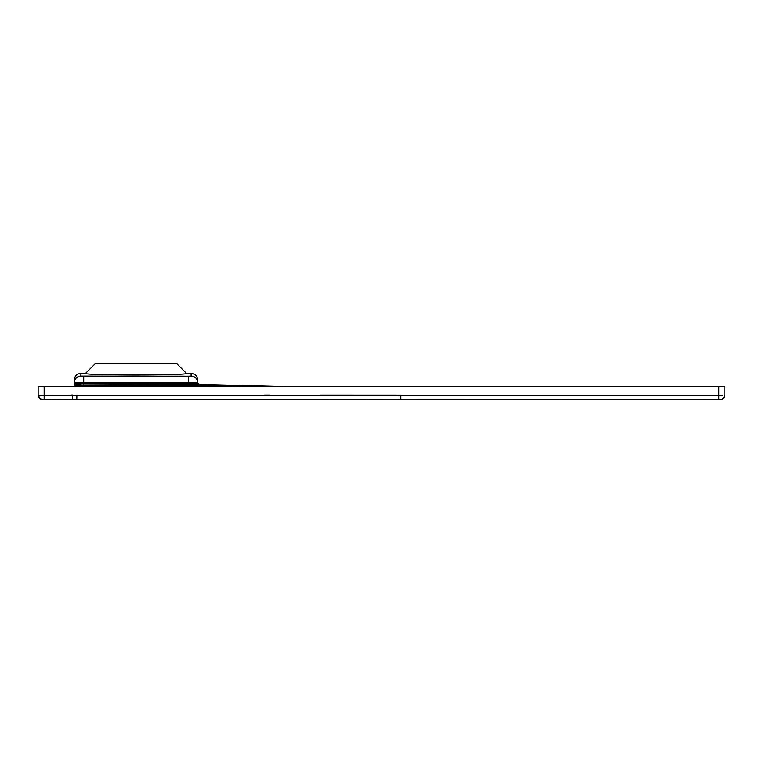 <?xml version="1.0" encoding="UTF-8"?>
<svg xmlns="http://www.w3.org/2000/svg" width="763" height="763" viewBox="0 0 763 763"><rect width="100%" height="100%" fill="white"/><g stroke="black" fill="none" stroke-linecap="round" stroke-linejoin="round"><path stroke-width="1.14" d="M724.173 397.552L724.85 395.234L724.85 386.65L38.15 386.65L38.15 395.205L38.15 386.65M720.205 399.526L721.035 399.497M724.85 386.65L724.85 395.234A4.292 4.292 -1 0 1 720.558 399.526L718.841 399.526C719.557 399.202 722.714 401.224 724.85 395.234A4.292 4.292 -1 0 1 720.558 399.526L42.709 399.24M40.725 395.205L38.207 395.205M722.275 395.234L38.15 395.205A4.292 4.292 180 0 0 42.47 399.497M720.558 399.526L400.813 399.459L718.841 399.526L400.813 399.459L400.813 395.167L320.126 395.129M191.084 373.345L191.132 376.13L188.366 376.226L80.878 376.13A6.609 6.609 -179 0 0 74.269 382.625L74.316 379.84C74.764 375.892 76.968 373.727 80.926 373.345L85.58 373.345C80.83 375.501 191.179 375.501 186.43 373.345L191.084 373.345C195.042 373.727 197.245 375.892 197.693 379.84L197.741 382.625L74.269 382.625L74.211 386.107A9.013 4.969 22.6 0 1 79.781 383.846L188.375 384.314L188.404 385.363L208.442 385.363L237.016 386.65M74.145 386.269L74.211 386.03A9.013 2.947 1 0 1 78.913 383.531L79.781 383.846M74.316 379.84L74.249 383.665M74.65 386.65L80.43 384.132M83.711 376.226L83.701 383.35L74.269 382.988L78.913 383.531M74.85 386.65A9.013 9.003 9.2 0 1 81.05 384.18L80.563 386.65M80.84 385.363L80.84 385.372A9.013 9.003 11 0 0 76.195 386.65A9.013 9.003 11 0 1 80.84 385.372L188.404 385.363M83.701 384.19L83.701 383.35L194.622 383.694L197.751 383.541L197.741 382.625A6.609 6.609 -1 0 0 191.132 376.13M198.58 384.123L216.187 384.934L198.58 384.123L197.751 383.388M188.366 376.226L188.375 384.314L198.533 384.38L197.741 382.673M198.533 384.38L286.154 386.65M269.806 395.11L264.465 395.11M76.92 395.062L76.777 399.354L72.485 399.354L72.475 395.062L71.083 395.072M194.622 383.694L195.109 384.533L208.442 385.363L223.817 385.363M231.342 385.363L198.571 384.228M186.43 373.345L176.558 363.474L95.451 363.474L85.58 373.345M38.15 395.205C39.981 399.059 41.994 400.489 44.178 399.497L44.159 386.65M718.841 399.526L718.841 386.65M83.711 378.801L83.711 382.616M80.878 376.13L80.926 373.345M718.841 395.234L718.26 395.234M721.626 399.392L723.629 398.229M399.287 399.459L377.914 399.45M294.07 399.411L260.774 399.402M201.222 399.383L154.403 399.364M107.259 399.354L400.813 399.459M42.556 399.497L39.857 398.629L38.217 395.987M44.178 399.497L72.485 399.354M74.211 385.944L74.269 382.988M214.889 384.886L214.079 384.857M74.269 383.036L74.249 383.77"/></g></svg>
